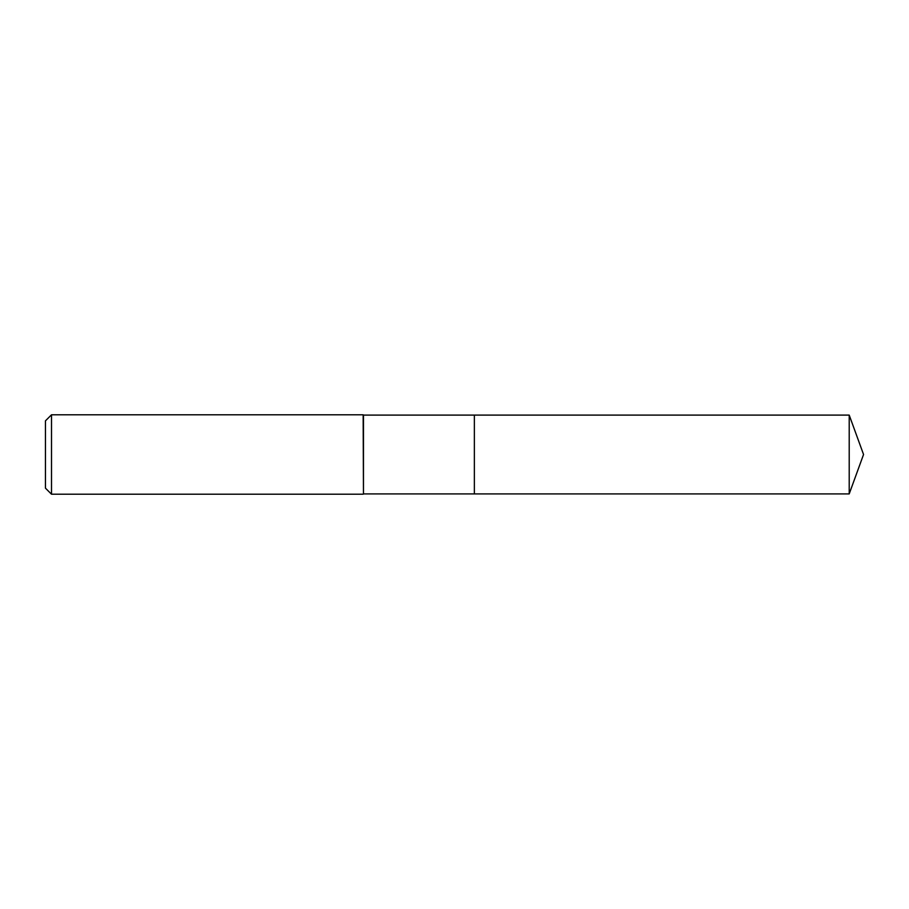 <?xml version="1.0" encoding="UTF-8"?>
<svg xmlns="http://www.w3.org/2000/svg" width="909" height="909" viewBox="0 0 909 909"><rect width="100%" height="100%" fill="white"/><g stroke="black" fill="none" stroke-linecap="round" stroke-linejoin="round"><path stroke-width="1.36" d="M363.464 454.5L363.464 493.905L849.211 493.905L849.211 415.095L474.362 415.095L474.362 493.905L474.362 415.095L363.464 415.095L363.464 454.5M51.506 414.788L51.506 494.212L45.45 488.156L45.45 420.844L51.506 414.788L363.157 414.788L363.464 493.905M51.506 494.212L363.157 494.212M849.211 415.095L863.55 454.5L849.211 493.905"/></g></svg>
